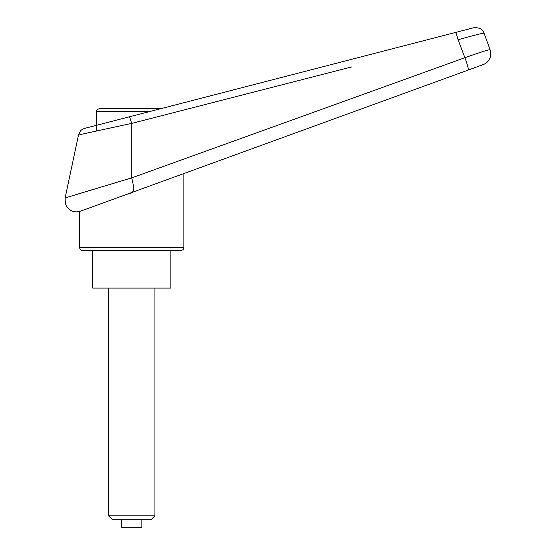 <?xml version="1.0" encoding="UTF-8"?>
<svg xmlns="http://www.w3.org/2000/svg" width="555" height="555" viewBox="0 0 555 555"><rect width="100%" height="100%" fill="white"/><g stroke="black" fill="none" stroke-linecap="round" stroke-linejoin="round"><path stroke-width="0.83" d="M489.586 48.347L490.1 49.763A11.586 11.586 0 0 1 483.183 64.609L183.871 173.548L183.871 247.537L79.629 247.537L79.629 211.49L483.183 64.609A11.586 11.586 0 0 0 490.1 49.763C488.594 49.617 480.186 52.26 464.889 57.706L131.75 177.871L65.115 197.948L131.75 177.829L131.75 123.39L351.523 66.961M129.572 116.751L84.839 128.323C85.893 127.796 80.732 129.801 80.288 131.23L78.512 134.927L65.115 197.948M75.369 194.819L92.151 189.72M79.629 247.537C79.802 249.292 80.766 250.263 82.522 250.43L180.972 250.43C182.734 250.263 183.698 249.292 183.871 247.537M145.292 108.551L161.304 108.551L166.93 107.094M124.979 108.551L161.304 108.551L455.565 32.447A8.686 0.597 75.5 0 1 458.083 39.794C473.651 35.374 482.309 33.168 484.057 33.175C482.767 29.207 479.326 27.396 473.727 27.75L96.57 125.291L129.516 116.765L131.743 123.356L79.851 134.636L131.743 123.356M126.859 194.299C136.093 192.516 134.019 188.922 131.75 177.871M458.083 39.794A14646.901 8327.983 73.2 0 1 464.889 57.706L476.981 53.495M477.793 53.224L485.07 50.893M455.565 32.447L473.727 27.75M485.715 37.712L487.526 42.679L485.715 37.712A2735.775 2735.775 69.9 0 0 484.057 33.175M490.1 49.763L487.526 42.679M92.657 250.43L92.657 288.073L170.836 288.073L170.836 250.43M150.107 111.444L96.57 111.444L96.57 130.98M131.75 108.551L99.463 108.551C97.014 109.647 96.05 110.611 96.57 111.444M112.498 519.723L108.586 515.803L154.914 515.803L150.995 519.723L112.498 519.723M108.586 515.803L108.586 288.073M154.914 288.073L154.914 515.803M121.614 519.723L121.614 527.25L141.886 527.25L141.886 519.723M468.288 70.027A11.586 1.027 -110 0 0 464.889 57.706M65.129 197.948L65.303 203.373L66.538 206.314L70.249 210.116L72.941 211.379L76.097 211.92L79.629 211.49"/></g></svg>
